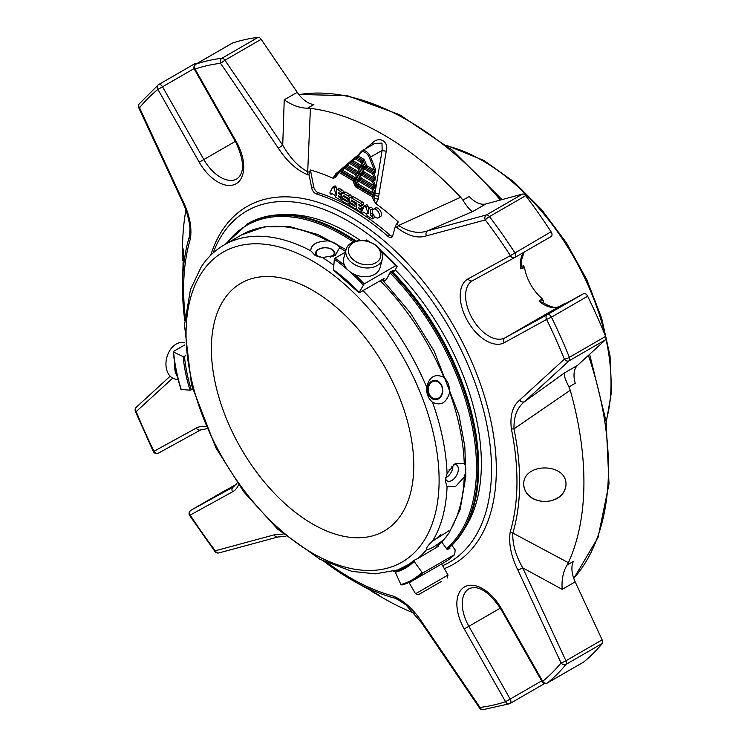 <?xml version="1.0" encoding="UTF-8"?>
<svg xmlns="http://www.w3.org/2000/svg" width="747" height="747" viewBox="0 0 747 747"><rect width="100%" height="100%" fill="white"/><g stroke="black" fill="none" stroke-linecap="round" stroke-linejoin="round"><path stroke-width="1.12" d="M363.509 159.083L358.317 156.02L361.081 152.649A6.872 3.968 60 0 1 369.317 157.524L370.568 157.066L375.704 169.774L374.452 170.232L374.611 171.894L366.049 166.833L364.704 167.608A0.952 0.551 60 0 1 364.134 166.908L362.043 161.725L364.639 160.493A1.905 1.102 60 0 0 363.509 159.083A0.952 0.542 -59.4 0 1 362.827 160.25A0.952 0.551 60 0 1 363.387 160.95L365.479 166.133A0.952 0.551 -120 0 0 366.049 166.833A0.952 0.542 120.6 0 0 366.73 165.666L362.883 167.365L360.792 162.192L362.043 161.725A0.952 0.551 -120 0 0 361.473 161.025A0.952 0.542 120.6 0 0 360.792 162.192L354.76 158.625A0.952 0.542 -59.4 0 1 355.441 157.458A0.952 0.551 -120 0 0 354.872 157.486A0.952 0.766 39.3 0 0 354.76 158.625L353.042 160.726L350.166 162.164A0.952 0.551 -120 0 0 349.596 162.192A0.952 0.766 39.3 0 0 349.484 163.332A0.952 0.542 -59.4 0 1 350.166 162.164L358.728 167.225A0.952 0.542 120.6 0 0 358.046 168.392L359.298 167.935A0.952 0.551 -120 0 0 358.728 167.225L360.073 166.45A0.952 0.551 60 0 1 360.642 167.151L359.298 167.935L361.38 173.108L360.129 173.575L358.046 168.392L349.484 163.332L347.766 165.432L344.89 166.87A0.952 0.551 -120 0 0 344.311 166.898A0.952 0.766 39.3 0 0 344.208 168.038A0.952 0.542 -59.4 0 1 344.89 166.87L355.974 173.435A0.952 0.542 120.6 0 0 355.292 174.593L356.543 174.135A0.952 0.551 -120 0 0 355.974 173.435L357.327 172.65A0.952 0.551 60 0 1 357.897 173.36L356.543 174.135L358.635 179.317A0.952 0.551 -120 0 0 359.204 180.018L360.549 179.233A0.952 0.542 120.6 0 0 361.24 178.075L359.989 178.533L357.897 173.36L359.148 172.893L361.24 178.075L374.004 185.63L374.172 187.292L372.818 188.076A0.952 0.542 120.6 0 0 372.137 189.234L373.388 188.776A0.952 0.551 -120 0 0 372.818 188.076L359.204 180.018A0.952 0.542 -59.4 0 0 358.523 181.176L372.137 189.234L373.948 194.995A0.952 0.551 60 0 1 374.518 195.695L373.509 196.284A0.952 0.551 -120 0 0 372.94 195.574A0.952 0.542 120.6 0 0 372.258 196.741L373.509 196.284L374.34 198.338A3.819 0.766 -171.6 0 0 378.29 198.982L375.9 203.623L373.92 200.878C374.994 201.653 375.134 200.803 374.34 198.338L374.518 195.695M363.985 171.875L362.734 172.333L360.642 167.151L361.893 166.693L363.985 171.875A0.952 0.542 120.6 0 1 363.303 173.033L361.95 173.818A0.952 0.551 60 0 1 361.38 173.108L362.734 172.333A0.952 0.551 -120 0 0 363.303 173.033L374.387 179.597L374.228 177.935L363.985 171.875M372.361 181.54L373.612 181.073A0.952 0.551 -120 0 0 373.042 180.372A0.952 0.542 120.6 0 0 372.361 181.54L361.268 174.975A0.952 0.542 -59.4 0 1 361.95 173.818L373.042 180.372L374.387 179.597A0.952 0.551 60 0 1 374.957 180.298L373.612 181.073L375.255 185.172L374.004 185.63L372.361 181.54M372.576 173.836L373.827 173.379A0.952 0.551 -120 0 0 373.257 172.678A0.952 0.542 120.6 0 0 372.576 173.836L364.022 168.775A0.952 0.542 -59.4 0 1 364.704 167.608L373.257 172.678L374.611 171.894A0.952 0.551 60 0 1 375.181 172.594L373.827 173.379L375.48 177.469L374.228 177.935L372.576 173.836M361.081 152.649A0.952 0.766 -140.7 0 1 361.016 151.65L358.261 155.021A0.952 0.766 -140.7 0 0 358.317 156.02L355.441 157.458L361.473 161.025L362.827 160.25L356.795 156.683A0.952 0.551 60 0 0 356.31 156.627L358.261 155.021A0.952 0.766 -140.7 0 1 358.429 154.881M375.255 185.172L374.733 188.001A0.952 0.551 60 0 0 374.172 187.292L360.549 179.233A0.952 0.551 -120 0 1 359.989 178.533L357.383 179.775L355.292 174.593L344.208 168.038L342.49 170.129L340.959 170.802L354.573 178.86L353.564 179.439A0.952 0.542 120.6 0 0 352.883 180.606L354.134 180.139A0.952 0.551 -120 0 0 353.564 179.439L339.95 171.38A0.952 0.551 -120 0 0 339.371 171.408A0.952 0.766 39.3 0 0 339.269 172.548A0.952 0.542 -59.4 0 1 339.95 171.38L340.959 170.802A0.952 0.551 60 0 0 340.473 170.746L342.425 169.139A0.952 0.766 -140.7 0 1 342.593 168.999M356.394 179.093A1.905 1.102 -120 0 0 355.264 177.693A0.952 0.542 -59.4 0 1 354.573 178.86A0.952 0.551 -120 0 1 355.142 179.56L356.394 179.093L358.485 184.276L357.234 184.733A0.952 0.551 -120 0 0 357.804 185.443A0.952 0.542 120.6 0 0 358.485 184.276L373.789 193.333L375.041 192.866L373.388 188.776L374.733 188.001M349.792 162.071L350.941 161.408A0.952 0.551 60 0 1 351.52 161.389L360.073 166.45A0.952 0.542 -59.4 0 0 360.754 165.283L353.042 160.726A0.952 0.766 -140.7 0 1 353.154 159.587M344.516 166.777L345.665 166.114A0.952 0.551 60 0 1 346.235 166.095L357.327 172.65A0.952 0.542 -59.4 0 0 358.009 171.493L347.766 165.432A0.952 0.766 -140.7 0 1 347.869 164.293M355.264 177.693L342.49 170.129A0.952 0.766 -140.7 0 1 342.425 169.139L344.143 167.039A0.952 0.952 0 0 1 344.404 166.824L349.419 162.332A0.952 0.952 0 0 1 349.68 162.118L354.704 157.626A0.952 0.952 0 0 1 354.956 157.412L356.31 156.627A0.952 0.551 60 0 0 356.216 156.702L355.077 157.365M348.289 196.041L344.022 193.52A3.305 1.905 -120 0 0 342.341 193.333A3.305 1.905 -120 0 0 341.827 195.966A3.305 1.905 -120 0 0 343.965 198.879L347.168 200.775L347.495 201.886L342.546 199.122A1.326 0.766 -120 0 0 341.874 199.047A1.326 0.766 -120 0 0 341.668 200.103A1.326 0.766 -120 0 0 342.528 201.27L346.739 203.763A3.305 1.914 -120 0 0 348.419 203.94A3.305 1.914 -120 0 0 348.933 201.307A3.305 1.914 -120 0 0 346.795 198.394L343.723 196.573L343.396 195.471L348.27 198.188A1.326 0.766 -120 0 0 348.942 198.263A1.326 0.766 -120 0 0 349.148 197.208A1.326 0.766 -120 0 0 348.289 196.041L350.315 194.874A1.326 0.766 -120 0 1 351.174 196.041A1.326 0.766 -120 0 1 350.969 197.096L348.942 198.263M351.473 203.324A3.305 1.905 60 0 1 349.335 200.411A3.305 1.905 60 0 1 349.848 197.778A3.305 1.905 60 0 1 351.529 197.964L360.521 203.277A1.326 0.766 60 0 1 361.38 204.445A1.326 0.766 60 0 1 361.175 205.5A1.326 0.766 60 0 1 360.502 205.425L358.775 204.566L359.092 205.677L360.484 206.499A1.326 0.766 60 0 1 361.343 207.666A1.326 0.766 60 0 1 361.137 208.712A1.326 0.766 60 0 1 360.465 208.646L358.737 207.787L359.064 208.889L360.456 209.72A1.326 0.766 60 0 1 361.305 210.878A1.326 0.766 60 0 1 361.1 211.933A1.326 0.766 60 0 1 360.428 211.859L357.71 210.252A1.326 0.766 60 0 1 356.786 208.628L356.851 203.268L351.295 199.981L351.286 201.055L354.311 202.839A3.305 1.914 60 0 1 356.45 205.761A3.305 1.914 60 0 1 355.936 208.394A3.305 1.914 60 0 1 354.255 208.208L349.979 205.677A1.326 0.766 60 0 1 349.12 204.51A1.326 0.766 60 0 1 349.325 203.455A1.326 0.766 60 0 1 349.998 203.529L355.002 206.331L354.685 205.22L351.473 203.324M330.66 194.024A1.055 0.607 60 0 1 329.95 192.623L332.62 187.301A1.12 0.644 60 0 1 332.77 187.133A1.12 0.644 60 0 1 334.068 188.179L336.225 195.387L336.692 190.27A1.335 0.775 60 0 1 336.972 189.673A1.335 0.775 60 0 1 337.653 189.747L340.352 191.344A1.326 0.766 60 0 1 341.211 192.511A1.326 0.766 60 0 1 341.005 193.566A1.326 0.766 60 0 1 340.333 193.492L338.606 192.633L338.933 193.744L340.324 194.565A1.326 0.766 60 0 1 341.174 195.733A1.326 0.766 60 0 1 340.968 196.778A1.326 0.766 60 0 1 340.296 196.713L338.568 195.854L338.895 196.956L340.287 197.787A1.326 0.766 60 0 1 341.136 198.945A1.326 0.766 60 0 1 340.931 200A1.326 0.766 60 0 1 340.258 199.925L336.019 197.413A1.335 0.775 60 0 1 335.151 196.246L334.861 195.256L331.687 193.38L331.304 194.145A1.055 0.607 60 0 1 330.66 194.024M379.467 215.603A4.977 2.876 60 0 1 378.44 217.835A4.977 2.876 60 0 1 373.463 214.959A4.977 2.876 60 0 1 373.463 209.216A4.977 2.876 60 0 1 377.319 210.57A4.977 2.876 60 0 1 379.467 215.603M361.707 211.42L364.405 206.06A1.12 0.644 60 0 1 364.536 205.929A1.12 0.644 60 0 1 365.825 206.975L368.299 213.661L368.458 209.057A1.326 0.766 60 0 1 368.729 208.46A1.326 0.766 60 0 1 369.756 208.824A1.326 0.766 60 0 1 370.325 210.159L370.279 214.314A1.494 0.859 -120 0 0 371.324 216.144L372.099 216.611A1.326 0.766 60 0 1 372.902 217.779A1.326 0.766 60 0 1 372.688 218.787A1.326 0.766 60 0 1 372.015 218.722L367.496 216.051A1.055 0.607 60 0 1 366.954 215.183L366.609 214.053L363.444 212.176L363.07 212.942A1.055 0.607 60 0 1 361.707 211.42M378.729 196.162A3.819 0.775 -171.5 0 1 374.761 195.509L375.125 193.1A3.819 0.775 -171.4 0 0 379.102 193.753L378.29 198.982M375.041 192.866L382.137 150.39L381.997 143.135L374.845 143.415L361.931 150.875A7.825 4.519 60 0 1 370.568 157.066L382.137 150.39A3.819 0.84 -170.1 0 0 386.255 151.146L379.102 193.753M344.022 193.52L346.048 192.343A3.305 1.905 -120 0 0 344.367 192.166L342.341 193.333M348.419 203.94L350.446 202.773A3.305 1.914 -120 0 0 350.632 202.642M346.048 192.343L350.315 194.874M335.926 175.61L334.945 177.814L339.269 172.548L352.883 180.606L354.974 185.779A1.905 1.102 -120 0 0 356.104 187.189A0.952 0.542 -59.4 0 1 356.795 186.022L372.94 195.574L373.948 194.995L357.804 185.443L356.795 186.022A0.952 0.551 -120 0 1 356.226 185.321L354.974 185.779M362.939 208.973A1.326 0.766 -120 0 0 362.472 208.544L361.959 208.245M361.137 208.712L363.163 207.545A1.326 0.766 -120 0 0 363.369 206.499A1.326 0.766 -120 0 0 362.51 205.332L361.996 205.023M361.175 205.5L363.191 204.333A1.326 0.766 -120 0 0 363.397 203.277A1.326 0.766 -120 0 0 362.547 202.11L353.555 196.797A3.305 1.905 -120 0 0 351.874 196.61L349.848 197.778M331.304 194.145L332.154 193.65L331.295 194.145M342.294 193.361L341.827 193.09M341.005 193.566L343.032 192.399A1.326 0.766 -120 0 0 343.237 191.344A1.326 0.766 -120 0 0 342.378 190.177L339.68 188.58A1.335 0.775 -120 0 0 338.998 188.505L336.972 189.673M336.906 189.719L336.094 187.011A1.12 0.644 -120 0 0 334.796 185.966A1.12 0.644 -120 0 0 334.647 186.124M378.44 217.835L380.456 216.667A4.977 2.876 -120 0 0 381.493 214.436A4.977 2.876 -120 0 0 378.019 208.32A4.977 2.876 -120 0 0 375.489 208.049L373.463 209.216M364.704 205.883L366.422 204.883A1.12 0.644 -120 0 1 366.562 204.762A1.12 0.644 -120 0 1 367.851 205.798L368.663 208.506M363.07 212.942L363.91 212.447L363.051 212.942M372.688 218.787L374.714 217.62A1.326 0.766 -120 0 0 374.975 216.863M372.099 216.611L373.864 215.594M373.547 215.099L373.341 214.977A1.494 0.859 -120 0 1 372.305 213.147L372.351 208.992A1.326 0.766 -120 0 0 371.773 207.657A1.326 0.766 -120 0 0 370.755 207.292L368.729 208.46M373.024 144.47A3.819 0.943 50.3 0 0 372.436 142.966C379.168 135.721 389.159 141.519 386.255 151.146M336.243 175.162A3.819 1.055 49.9 0 0 335.776 173.827L354.134 158.327M363.434 150.511L372.436 142.966M334.945 177.814L332.938 178.206L335.776 173.827M472.543 280.695A32.868 18.974 -120 0 0 472.412 280.76L472.571 280.676A3.819 3.119 61.2 0 1 468.033 278.883L510.397 255.633A353.966 204.361 -120 0 0 485.298 219.935A3.819 0.663 -37.2 0 1 489.453 216.593A3.819 2.204 -120 0 0 488.024 215.276A3.819 2.204 -120 0 0 486.4 214.94A3.819 3.081 74.9 0 0 485.298 219.935L426.416 235.856A3.819 3.081 -105.1 0 1 427.517 230.86L486.4 214.94L522.62 194.024A3.819 2.204 -120 0 1 525.673 195.677A357.785 206.564 60 0 1 551.043 231.766L510.397 255.633A3.819 3.119 61.2 0 0 514.926 257.426L514.926 257.426A3.819 3.119 61.2 0 0 514.972 257.398A3.819 2.204 -120 0 0 515 257.388A3.819 2.204 -120 0 0 514.814 252.682A357.785 206.564 -120 0 0 489.453 216.593L525.673 195.677M510.229 531.845A3.819 2.736 16.6 0 0 512.844 533.069L568.374 562.687L567.001 565.143C563.07 571.828 561.464 579.896 562.192 589.364L522.704 567.832A3.819 0.476 -24.9 0 1 517.83 569.98C511.013 556.011 508.483 543.302 510.229 531.845A235.697 136.085 -120 0 0 511.35 428.806C509.846 415.519 512.629 405.948 519.669 400.103L564.358 359.176A3.819 3.091 47.5 0 0 569.186 360.754A3.819 2.204 -120 0 0 569.363 357.337A3.819 0.747 158.1 0 1 564.358 359.176A353.966 204.361 -120 0 0 546.617 319.436L551.435 317.167A3.819 2.204 -120 0 0 549.353 314.776A3.819 2.204 -120 0 0 547.43 314.552A3.819 3.119 61.2 0 0 546.617 319.436L504.262 342.686A3.819 3.119 -118.8 0 1 505.075 337.803L547.43 314.552L583.659 293.636A3.819 2.204 -120 0 1 587.656 296.251A357.785 206.564 60 0 1 605.593 336.421L569.363 357.337A357.785 206.564 -120 0 0 551.435 317.167L587.656 296.251M568.934 386.918C565.162 379.513 563.696 374.835 564.545 372.874L577.534 365.376A23.848 13.773 -120 0 0 575.246 383.276L568.934 386.918L570.25 390.261L513.983 428.853C513.703 416.499 517.204 407.442 524.506 401.681L564.545 372.874M544.824 501.611C557.664 500.714 564.713 495.121 565.974 484.831C567.225 462.337 522.442 462.318 523.712 484.822C524.964 495.084 532.004 500.686 544.824 501.611M570.25 390.261A283.841 163.873 60 0 1 568.374 562.687M511.35 428.806A3.819 1.559 -11.5 0 0 513.983 428.853A238.396 137.644 -120 0 1 512.844 533.069C512.33 543.723 515.607 555.31 522.704 567.832L565.927 660.778A3.819 0.476 155.1 0 1 561.053 662.925A3.819 3.044 39.2 0 0 566.03 664.363A3.819 2.204 -120 0 0 565.927 660.778L602.157 639.862A3.819 2.204 -120 0 1 602.259 643.447A357.785 206.564 60 0 1 583.687 662.019L547.458 682.935A3.819 3.1 -129 0 1 542.686 681.301L542.061 681.628A3.819 3.819 0 0 0 547.29 683.047A3.819 2.204 -120 0 0 547.458 682.935A357.785 206.564 -120 0 0 566.03 664.363L602.259 643.447M327.961 563.182A235.697 136.085 -120 0 0 393.193 596.087C403.95 600.579 413.623 609.365 422.214 622.466L479.994 707.418L479.537 708.007A3.819 3.819 0 0 0 483.16 709.65L483.16 709.65A3.819 3.025 -97 0 1 479.994 707.418A353.966 204.361 -120 0 0 505.551 701.685A3.819 3.091 71.4 0 0 509.463 703.749L509.463 703.749A3.819 3.091 71.4 0 0 509.921 703.534A3.819 2.204 -120 0 0 510.154 703.431A3.819 2.204 -120 0 0 510.173 699.071L505.551 701.685L464.232 628.927L468.864 626.303L510.173 699.071L541.65 680.9M399.86 600.448L394.472 598.048L397.124 599.01L406.004 604.958L421.756 623.054L479.537 708.007M371.95 591.577L379.793 595.826C380.634 595.751 364.648 587.273 353.191 580.764L351.081 579.551A238.396 137.644 -120 0 0 394.472 598.048A3.819 2.699 105.1 0 1 393.193 596.087M414.24 613.231A283.841 163.873 60 0 1 383.211 598.104L374.07 592.819M227.191 489.313A3.819 2.204 -120 0 1 227.219 489.304A3.819 2.204 -120 0 0 227.219 489.304L191.008 510.201A3.819 2.204 -120 0 0 190.989 510.22L233.363 486.951A3.819 3.119 -118.8 0 0 232.55 491.825L190.196 515.075A3.819 3.119 -118.8 0 1 191.008 510.201A3.819 3.819 0 0 0 189.691 515.598L190.196 515.075A353.966 204.361 -120 0 0 215.295 550.782A3.819 0.663 142.8 0 0 214.959 551.538A3.819 3.819 0 0 0 218.992 552.911A3.819 3.081 -105.1 0 1 215.295 550.782L274.177 534.861A3.819 3.081 74.9 0 0 277.875 536.99L285.905 536.309M172.716 378.131L136.234 411.541A3.819 3.091 -132.5 0 1 136.356 407.171A3.819 3.819 0 0 0 135.394 411.41A3.819 0.747 -21.9 0 0 136.234 411.541A353.966 204.361 -120 0 0 153.975 451.281L153.247 451.403A3.819 3.819 0 0 0 158.504 453.074L158.504 453.074A3.819 3.119 -118.8 0 1 153.975 451.281L196.33 428.031A3.819 3.119 61.2 0 0 200.868 429.824A3.819 3.119 61.2 0 0 200.915 429.796M182.529 282.151C182.772 269.2 183.809 248.023 183.071 248.854L182.511 260.516L182.511 250.478A283.841 163.873 60 0 1 185.863 210.215M138.774 107.839A3.819 0.476 -24.9 0 0 139.53 107.792A3.819 3.044 -140.8 0 1 139.278 103.824A3.819 3.819 0 0 0 138.774 107.839L181.997 200.794A3.819 0.476 155.1 0 0 182.763 200.738C189.579 214.706 192.11 227.415 190.364 238.872A3.819 2.736 -163.4 0 1 189.327 236.734L190.065 230.281M184.742 320.426A238.396 137.644 -120 0 1 182.511 287.576A238.396 137.644 -120 0 1 189.327 236.734L190.027 229.002C189.299 219.982 186.619 210.579 181.997 200.794M332.938 178.206A240.142 138.643 -120 0 0 310.416 169.989L309.491 172.258A3.819 2.68 105.8 0 0 309.174 175.115A235.697 136.085 -120 0 0 307.4 174.63C296.634 170.139 286.96 161.352 278.379 148.251L220.589 63.299L224.94 60.227A3.819 2.204 -120 0 0 223.325 58.639A3.819 2.204 -120 0 0 221.896 58.266A3.819 3.025 83 0 0 220.589 63.299A353.966 204.361 -120 0 0 195.042 69.032A3.819 3.091 -108.6 0 1 196.069 64.065A3.819 2.204 -120 0 0 195.835 64.167A3.819 3.819 0 0 0 194.425 69.359L195.042 69.032L236.36 141.79L235.735 142.117C244.381 160.82 244.773 173.08 236.92 178.888A32.868 18.974 -120 0 1 203.847 159.559L199.216 162.174A36.687 21.177 -120 0 0 235.903 183.883A36.687 21.177 -120 0 0 236.36 141.79M307.568 108.222C299.752 108.072 291.974 105.28 284.233 99.818L297.222 92.32A23.848 13.773 -120 0 0 313.871 104.58L307.568 108.222L310.407 108.343L307.699 171.763C298.212 166.609 289.892 157.748 282.73 145.189L284.233 99.818M309.174 175.115L311.658 187.852L313.684 186.685L310.416 169.989M313.684 186.685A5.631 3.249 -120 0 0 318.427 192.773L316.401 193.94A5.631 3.249 -120 0 1 311.658 187.852M392.511 236.313A5.631 3.249 -120 0 1 389.906 235.072A215.864 124.628 -120 0 0 318.427 192.773M426.416 235.856C417.722 238.704 407.983 236.005 397.189 227.76A235.697 136.085 -120 0 0 395.434 226.164A3.819 1.522 -47.9 0 1 396.741 223.885L398.31 221.99A240.142 138.643 -120 0 0 375.9 203.623M397.189 227.76A3.819 1.494 -47.5 0 1 398.515 225.501L460.666 197.264L462.879 200.121C467.342 207.246 470.685 211.028 472.898 211.457L427.517 230.86C418.75 233.988 409.085 232.205 398.515 225.501A238.396 137.644 -120 0 0 396.741 223.885M310.407 108.343A283.841 163.873 60 0 1 460.666 197.264M566.394 303.114A3.819 3.819 0 0 0 564.573 303.59L564.573 303.59A3.819 3.119 61.2 0 0 564.527 303.618A3.819 2.204 60 0 1 565.675 303.515M605.593 336.421A3.819 2.204 -120 0 1 605.415 339.838L577.534 365.376M462.879 200.121L469.181 196.48A23.848 13.773 -120 0 0 485.886 203.959L522.62 194.024M231.85 43.401A3.819 2.204 -120 0 1 232.065 43.251A3.819 2.204 -120 0 1 232.298 43.149A357.785 206.564 60 0 1 258.117 37.35A3.819 2.204 -120 0 1 261.17 39.311L297.222 92.32M199.216 162.174L157.906 89.416L162.538 86.801A3.819 2.204 -120 0 0 160.633 84.766A3.819 2.204 -120 0 0 158.7 84.551A3.819 2.204 -120 0 0 158.532 84.663A3.819 3.1 51 0 0 158.205 84.897L158.205 84.897A3.819 3.1 51 0 0 157.906 89.416A353.966 204.361 -120 0 0 139.53 107.792L182.763 200.738M200.812 429.842L158.56 453.046A3.819 3.119 -118.8 0 1 158.504 453.074L200.868 429.824L206.704 428.759M542.658 681.264L543.452 680.806M567.001 565.143L573.313 561.501A23.848 13.773 -120 0 0 575.181 581.866L602.157 639.862M519.669 400.103A3.819 3.091 47.5 0 0 524.506 401.681L569.186 360.754L605.415 339.838M422.214 622.466L421.756 623.054M274.177 534.861L283.206 534.04M278.379 148.251L282.73 145.189L224.94 60.227L261.17 39.311M307.4 174.63A3.819 2.699 -74.9 0 1 307.699 171.763A238.396 137.644 -120 0 1 309.491 172.258M389.906 235.072L387.88 236.239A215.864 124.628 -120 0 0 316.401 193.94M387.88 236.239A5.631 3.249 -120 0 0 391.68 237.229A5.631 3.249 -120 0 0 392.698 235.809L395.434 226.164M559.951 306.13A3.819 3.119 61.2 0 0 559.905 306.149A3.819 3.119 61.2 0 0 559.858 306.177L545.973 314.328L583.659 293.636M514.879 257.454L472.618 280.648A3.819 3.119 61.2 0 1 472.571 280.676L514.926 257.426A3.819 3.819 0 0 0 515 257.388L551.202 236.482A3.819 2.204 -120 0 0 551.23 236.472A3.819 2.204 -120 0 0 551.043 231.766M196.62 63.71A3.819 2.204 -120 0 0 194.92 63.635A3.819 2.204 -120 0 0 194.762 63.747M190.989 510.22L236.379 484.271M356.058 241.122A191.297 110.444 -120 0 0 345.105 234.128A191.297 110.444 -120 0 0 343.415 233.139A191.297 110.444 -120 0 0 247.771 223.661L225.192 244.344M447.126 549.475A191.297 110.444 -120 0 0 478.678 467.426A191.297 110.444 -120 0 0 391.633 271.236M356.132 241.104A190.336 109.893 -120 0 0 345.768 234.511A190.336 109.893 -120 0 0 344.087 233.531L343.415 233.139M478.678 467.426L478.678 466.651A190.336 109.893 -120 0 0 391.783 271.152M442.626 565.684A202.773 117.074 -120 0 0 482.655 406.947A202.773 117.074 -120 0 0 349.923 222.083A202.773 117.074 -120 0 0 233.176 221.289A202.773 117.074 -120 0 0 213.082 253.018M284.103 214.716A188.431 108.791 60 0 1 360.54 240.581M395.284 269.928A188.431 108.791 60 0 1 464.979 528.008M392.623 272.001L394.761 270.769L397.152 266.371L395.602 265.764A139.39 80.48 60 0 0 381.558 251.926M441.869 542.182L447.266 549.671L450.03 548.074L449.563 547.43M392.418 271.796L393.193 270.339L390.429 271.927L386.498 279.397L383.865 281.292M564.573 303.59L559.905 306.149C557.869 306.933 554.75 309.753 542.957 302.591L539.222 301.405L540.511 299.659L543.48 301.162A241.477 139.418 -120 0 0 542.219 298.679L540.511 299.659M542.219 298.679A32.868 18.974 -120 0 1 524.543 267.557L520.706 268.799L521.593 265.026L521.639 259.816L524.095 252.131M524.543 267.557A241.477 139.418 -120 0 0 523.059 265.204L522.844 268.537M441.15 581.586L418.591 594.612L441.15 581.586M353.35 242.747A16.509 11.672 -165 0 1 367.561 241.44A16.509 11.672 -165 0 1 379.644 259.19A16.509 11.672 -165 0 1 355.516 261.394A16.509 11.672 -165 0 1 353.35 242.747M441.15 578.99L448.013 575.022L441.636 563.976L409.141 582.735L415.519 593.781L441.15 578.99M367.729 241.486A18.759 13.269 -165 0 1 382.333 259.134A18.759 13.269 -165 0 1 360.782 267.099A18.759 13.269 -165 0 1 346.085 249.423A18.759 13.269 -165 0 1 351.398 242.915A18.759 13.269 -165 0 1 367.552 241.44L367.552 241.44M184.696 342.77L184.509 342.714A18.759 13.269 105 0 0 166.833 357.402A18.759 13.269 105 0 0 174.798 378.962L178.281 379.896M382.333 259.134L379.999 267.856A18.759 13.269 -165 0 1 374.695 274.354A18.759 13.269 -165 0 1 353.116 273.738A18.759 13.269 -165 0 1 343.751 258.135L346.085 249.423M174.826 363.565A18.759 13.269 105 0 0 177.506 376.796M440.945 534.198A8.945 1.896 -38.8 0 1 432.457 541.239M445.651 477.753A9.225 5.322 120 0 0 452.85 467.678L448.891 469.966M451.281 466.782L452.85 467.678M432.205 381.848A8.945 7.059 -95.1 0 1 442.439 390.914A8.945 7.059 -95.1 0 1 431.477 397.245A8.945 7.059 -95.1 0 1 432.205 381.848M319.931 257.127A8.945 5.164 180 0 1 318.885 249.302A8.945 5.164 180 0 1 332.079 249.647A8.945 5.164 180 0 1 330.295 257.211M445.52 478.453A9.225 5.322 120 0 0 447.22 480.9A9.225 5.322 120 0 0 451.832 480.442A9.225 5.322 120 0 0 457.855 472.309A9.225 5.322 120 0 0 456.445 464.914A9.225 5.322 120 0 0 453.466 464.671M431.691 381.203A9.674 7.629 84.9 0 0 430.674 397.647A9.674 7.629 84.9 0 0 442.7 391.708A9.674 7.629 84.9 0 0 439.563 382.408A9.674 7.629 84.9 0 0 431.691 381.203M333.377 256.296A9.674 5.584 -0 0 0 331.257 248.938A9.674 5.584 -0 0 0 318.371 249.349A9.674 5.584 -0 0 0 317.017 256.268M435.949 567.253L413.39 580.27A139.39 80.48 -120 0 0 423.222 572.706L454.69 554.535L455.175 549.923L451.851 545.301M312.573 290.284A143.116 82.628 60 0 1 406.069 416.396A143.116 82.628 60 0 1 384.126 531.08A143.116 82.628 60 0 1 241.02 448.452A143.116 82.628 60 0 1 241.02 283.197A143.116 82.628 60 0 1 312.573 290.284M410.607 563.49L395.649 571.016L395.359 572.258L400.868 584.528L401.933 585.004A139.39 80.48 -120 0 0 413.39 580.27L401.933 585.004M426.593 548.784L426.677 549.493C429.282 549.848 435.015 546.543 443.858 539.567L449.05 533.059L449.694 531.276L448.742 530.874L432.504 541.192C428.208 544.993 426.266 547.756 426.677 549.493A184.668 106.616 60 0 1 417.806 558.532L414.249 560.269L414.127 561.427L421.99 572.333L423.222 572.706M383.062 280.48L384.098 278.528L362.977 290.611A184.668 106.616 60 0 1 426.677 387.198C429.292 376.637 435.015 373.332 443.858 377.272C447.789 381.045 449.731 386.05 449.694 392.296C446.501 402.922 440.777 406.237 432.504 402.222A184.668 106.616 60 0 1 447.07 473.439L455.427 463.299L464.251 463.411C466.231 466.539 466.231 471.068 464.251 476.978L455.427 486.671L447.07 486.792A184.668 106.616 60 0 1 432.504 541.192M447.07 473.439L445.305 480.919L447.07 486.792M426.677 387.198C426.276 393.482 428.218 398.487 432.504 402.222M322.443 257.538L335.328 255.353L339.633 247.612C337.905 244.362 334.021 242.112 327.97 240.879C316.588 241.309 310.864 244.614 310.789 250.805L315.019 255.315L322.443 257.538A184.668 106.616 60 0 1 333.834 265.278M397.46 569.961L375.33 573.855L351.986 571.39L320.043 559.326L277.688 529.165L243.886 491.993L215.874 447.827L191.521 385.078L184.49 325.048L190.429 289.649L201.363 266.623L203.847 263.14C209.58 255.539 216.387 249.451 224.287 244.876A184.668 106.616 60 0 1 310.789 250.805M454.69 554.535A139.39 80.48 60 0 1 444.867 562.099L435.846 567.309M395.649 571.016A123.909 71.535 -120 0 0 405.649 566.861L414.249 560.269M436.061 547.682L417.806 558.532M436.416 547.476L438.844 546.066L438.498 545.59M364.928 240.889L366.516 239.974L368.981 241.384A135.58 78.276 60 0 1 370.316 242.336M380.867 250.628A135.58 78.276 60 0 1 397.152 266.371M366.516 239.974A139.39 80.48 60 0 1 369.279 241.963M344.544 265.372A139.39 80.48 -120 0 0 335.039 258.145L334.311 259.274L333.47 269.844A124.861 72.085 -120 0 1 359.111 292.572L364.125 283.935L395.602 265.764M335.039 258.145L345.347 252.197M333.47 269.844L334.086 270.199M359.494 292.731L362.977 290.611M185.9 355.749L183.164 356.627L173.593 352.07L173.593 351.361L184.836 344.871M181.39 389.439L190.037 390.195L192.586 389.094M181.325 389.85A138.438 79.929 -120 0 1 173.593 352.07L173.593 351.361M523.712 484.542A21.131 17.144 180 0 0 544.834 501.414A21.131 17.144 180 0 0 565.974 484.551M369.317 157.524L374.452 170.232L366.73 165.666L364.639 160.493M364.022 168.775A1.905 1.102 60 0 1 362.883 167.365M360.754 165.283A1.905 1.102 60 0 1 361.893 166.693M361.268 174.975A1.905 1.102 60 0 1 360.129 173.575M358.009 171.493A1.905 1.102 60 0 1 359.148 172.893M357.383 179.775A1.905 1.102 -120 0 0 358.523 181.176M355.142 179.56L354.134 180.139L356.226 185.321L357.234 184.733L355.142 179.56M375.48 177.469L374.957 180.298M375.704 169.774L375.181 172.594M361.184 151.51A7.825 4.519 60 0 1 361.931 150.875L361.016 151.65A0.952 0.766 -140.7 0 1 361.184 151.51M356.412 156.59L358.168 155.161M351.127 161.296L352.892 159.867M345.852 166.002L347.616 164.573M339.577 171.287L340.38 170.82A0.952 0.551 60 0 1 340.473 170.746L339.465 171.334A0.952 0.952 0 0 0 339.203 171.549L335.142 176.507M340.576 170.708L342.331 169.28M347.159 201.849L347.635 201.578M342.546 199.122L343.517 198.562M346.795 198.394L347.719 197.862M343.723 196.573L344.638 196.041M356.104 187.189L372.258 196.741L373.92 200.878M354.666 206.293L355.142 206.023M349.998 203.529L350.969 202.969M354.311 202.839L355.236 202.306M351.286 201.055L352.21 200.523M360.456 209.72L362.472 208.544M359.064 208.889L359.989 208.357M360.484 206.499L362.51 205.332M359.092 205.677L360.017 205.145M360.521 203.277L362.547 202.11M351.529 197.964L353.555 196.797M340.287 197.787L342.117 196.722M338.895 196.956L339.82 196.424M340.324 194.565L342.061 193.557M338.933 193.744L339.857 193.212M340.352 191.344L342.378 190.177M337.653 189.747L339.68 188.58M334.068 188.179L336.094 187.011M371.324 216.144L373.341 214.977M370.279 214.314L372.305 213.147M370.325 210.159L372.351 208.992M367.692 213.175L368.411 212.755M365.825 206.975L367.851 205.798M323.75 561.193A238.396 137.644 -120 0 0 351.081 579.551L323.712 561.174M472.898 211.457L485.886 203.959M298.912 94.617A283.841 163.873 60 0 1 500.387 200.037M258.117 37.35L221.896 58.266A357.785 206.564 -120 0 0 196.069 64.065L232.298 43.149M562.192 589.364L575.181 581.866M588.403 355.423A283.841 163.873 60 0 1 573.743 578.318M517.83 569.98L561.053 662.925A353.966 204.361 -120 0 1 542.686 681.301L501.368 608.534A36.687 21.177 -120 0 0 464.69 586.834A36.687 21.177 -120 0 0 464.232 628.927M190.364 238.872A235.697 136.085 -120 0 0 185.135 315.785M194.089 68.584L162.538 86.801L203.847 159.559L235.324 141.388M444.334 568.644A206.508 119.231 -120 0 0 487.782 407.927A206.508 119.231 -120 0 0 352.117 217.807A206.508 119.231 -120 0 0 210.701 255.269M393.155 571.296A206.508 119.231 -120 0 0 395.266 571.744M232.55 491.825A36.687 21.177 -120 0 0 238.592 484.803M205.808 426.705A36.687 21.177 -120 0 0 196.33 428.031M468.033 278.883A36.687 21.177 -120 0 0 467.575 320.977A36.687 21.177 -120 0 0 504.262 342.686M354.974 241.402A191.297 110.444 -120 0 0 344.292 234.595A191.297 110.444 -120 0 0 246.958 224.137M447.042 549.353A191.297 110.444 -120 0 0 390.821 271.703M353.387 241.953A190.336 109.893 -120 0 0 343.611 235.753A190.336 109.893 -120 0 0 226.537 243.569M446.407 548.475A190.336 109.893 -120 0 0 389.99 272.767M501.368 608.534L500.751 608.861L542.061 681.628M472.412 280.76A32.868 18.974 -120 0 0 472.309 318.539A32.868 18.974 -120 0 0 505.075 337.803L559.858 306.177A32.868 18.974 60 0 1 539.222 301.405M520.706 268.799A32.868 18.974 60 0 1 523.61 252.411M233.755 486.736L233.363 486.951A32.868 18.974 -120 0 0 233.578 486.839L237.238 482.898M500.331 608.142L468.864 626.303A32.868 18.974 -120 0 1 469.069 588.711C478.267 584.798 488.827 591.521 500.751 608.861M202.988 270.816A178.953 103.319 60 0 1 422.158 397.348A178.953 103.319 60 0 1 312.573 553.247A178.953 103.319 60 0 1 202.988 270.816M464.251 476.978A184.668 106.616 60 0 1 449.694 531.276M449.694 392.296A184.668 106.616 60 0 1 464.251 463.411M224.287 244.876L241.468 234.95A184.668 106.616 60 0 1 327.97 240.879M400.868 584.528A138.438 79.929 -120 0 0 421.99 572.333M395.359 572.258A124.861 72.085 -120 0 0 414.127 561.427M405.649 566.861A123.909 71.535 -120 0 0 414.043 560.474M443.858 539.567A184.668 106.616 60 0 1 434.987 548.606M380.167 280.685A184.668 106.616 60 0 1 443.858 377.272M364.125 283.935A139.39 80.48 -120 0 0 354.993 274.625M363.163 284.868A138.438 79.929 -120 0 0 349.708 271.563M347.672 269.77A138.438 79.929 -120 0 0 334.311 259.274M339.633 247.612A184.668 106.616 60 0 1 345.534 251.487M183.164 356.627A124.861 72.085 -120 0 0 190.037 390.195M184.509 356.552A123.909 71.535 -120 0 0 191.316 389.822M605.107 335.235A181.67 104.888 -120 0 0 482.571 160.661A181.67 104.888 -120 0 0 447.192 145.964M606.06 421.14A181.67 104.888 -120 0 0 605.929 338.83M341.874 199.047L343.2 198.282M349.325 203.455L350.67 202.68M355.936 208.394L356.795 207.89M361.1 211.933L361.707 211.588M340.931 200L341.603 199.617M340.968 196.778L341.911 196.237M332.77 187.133L334.796 185.966M364.536 205.929L366.562 204.762M184.742 320.472L182.511 284.626M194.92 63.635L158.7 84.551A3.819 3.819 0 0 0 158.205 84.897L139.278 103.824M483.16 709.65L509.463 703.749A3.819 3.819 0 0 0 510.154 703.431L544.684 683.496M218.992 552.911L277.875 536.99M189.691 515.598L214.959 551.538M135.394 411.41L153.247 451.403M170.176 376.189L136.356 407.171M589.635 354.293L606.106 421.448L609.01 483.897L598.048 537.448L573.789 578.449M551.23 236.472L515 257.388M298.8 94.486L347.224 95.635L399.57 114.683L452.355 150.166L502.031 199.589M232.065 43.251L195.835 64.167M194.425 69.359L235.735 142.117M583.519 662.131L547.29 683.047M447.192 578.094L448.013 575.022M418.591 594.612L415.519 593.781M333.601 270.237L359.074 292.824M181.091 389.757C177.02 376.703 174.424 364.032 173.323 351.753M241.468 234.95L264.363 226.836L290.266 226.771L317.877 234.53L346.038 249.619M382.212 279.611L410.374 312.862L434.072 350.941L458.994 415.024L464.821 446.538L465.857 476.203L460.087 509.743L449.05 533.059M446.566 536.551L435.52 548.233M446.286 145.254L484 160.521L513.656 181.642L541.631 209.59L566.459 242.859L586.815 279.658L601.606 318.017L610.028 355.889L611.606 391.26L606.228 422.279"/></g></svg>
